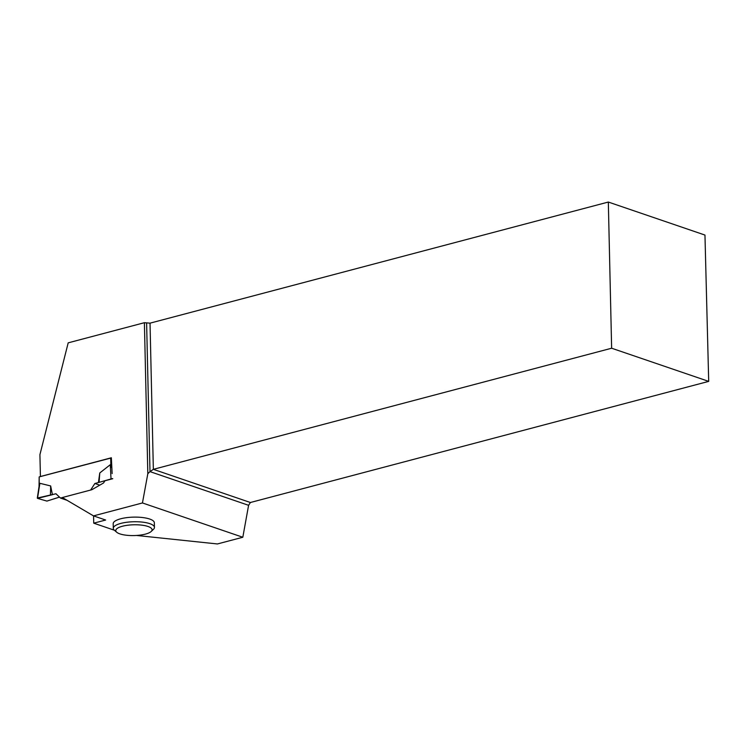 <?xml version="1.0" encoding="UTF-8"?>
<svg xmlns="http://www.w3.org/2000/svg" width="746" height="746" viewBox="0 0 746 746"><rect width="100%" height="100%" fill="white"/><g stroke="black" fill="none" stroke-linecap="round" stroke-linejoin="round"><path stroke-width="1.12" d="M39.883 483.305L37.514 498.365L46.895 501.088L59.493 497.116L46.895 501.088L37.514 498.365L52.416 494.701L50.653 485.944L39.883 483.305L39.081 487.921M111.359 457.923L39.184 476.899L39.044 486.551M39.212 485.571L39.184 476.899M62.394 497.563L60.501 498.067L55.95 493.768L37.682 497.946M90.62 490.057L94.882 483.483L98.416 482.55L99.768 472.964L110.287 464.702L111.583 467.742M60.501 498.067L67.056 500.305M608.326 202.045L611.636 348.223L708.7 381.383L704.961 235.065L608.326 202.045L150.03 323.158L144.398 322.701L68.194 342.843L39.92 454.65L40.415 476.526L111.359 457.774L112.133 473.617M99.778 485.152L94.882 483.483M112.394 478.578L98.416 482.55M50.653 485.944L50.448 494.84M110.995 478.568L110.287 464.702M99.768 472.964L99.115 481.981M93.567 515.906L93.735 523.17L114.39 530.229A20.58 6.108 -1.3 0 1 113.299 528.327A20.58 6.108 -1.3 0 1 120.833 523.403A20.58 6.108 -1.3 0 1 142.617 522.144A20.58 6.108 -1.3 0 1 154.45 527.394A20.58 6.108 -1.3 0 1 153.471 529.315L151.214 531.46A18.156 5.39 -1.3 0 1 134.047 535.563A18.156 5.39 -1.3 0 1 116.712 532.243A18.156 5.39 -1.3 0 1 122.419 526.238A18.156 5.39 -1.3 0 1 144.127 525.501A18.156 5.39 -1.3 0 1 151.214 531.46M93.735 523.17L105.643 520.027L93.511 515.887L142.449 502.953L242.814 537.251L217.422 543.955L136.527 535.46M154.45 527.394L154.347 522.769A20.58 6.108 178.7 0 0 142.505 517.528A20.58 6.108 178.7 0 0 120.721 518.778A20.58 6.108 178.7 0 0 113.196 523.711L113.299 528.327M112.777 478.708L104.953 480.769L103.517 482.998L91.805 489.74L62.338 497.526L93.511 515.887M144.398 322.701L147.82 473.719L142.449 502.953M147.82 473.719L149.993 471.621L248.595 505.312L250.404 502.506L153.35 469.337L611.636 348.223M146.617 323.13L149.993 471.621L153.35 469.337L150.03 323.158M708.7 381.383L250.404 502.506M248.595 505.312L242.814 537.251M110.688 457.997L110.865 465.802M37.3 498.169L39.184 485.599M116.712 532.243L114.362 530.21"/></g></svg>
